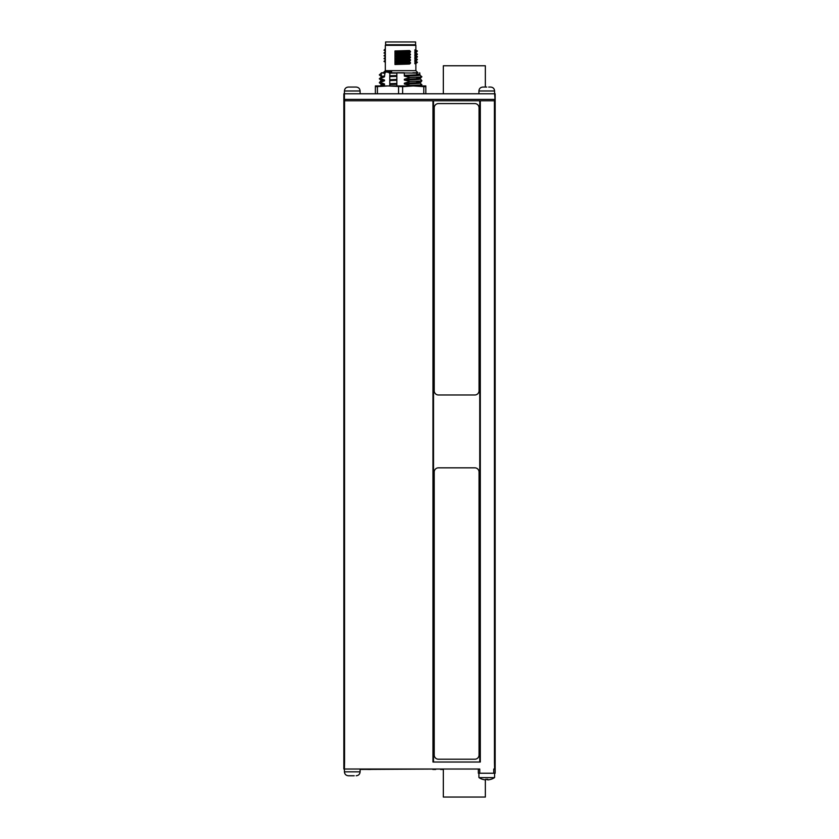 <?xml version="1.0" encoding="UTF-8"?>
<svg xmlns="http://www.w3.org/2000/svg" width="839" height="839" viewBox="0 0 839 839"><rect width="100%" height="100%" fill="white"/><g stroke="black" fill="none" stroke-linecap="round" stroke-linejoin="round"><path stroke-width="1.26" d="M416.459 72.773L412.882 72.773M391.236 72.773L391.698 71.305L390.796 71.367L391.698 71.305M388.058 71.493L388.593 70.864L388.017 71.367M384.954 72.762L382.123 72.773L384.954 72.773L384.482 76.842L381.179 77.219L381.179 76.412L384.482 76.045M486.756 87.057L484.795 87.057L486.756 87.057M482.834 87.057L484.795 87.057L482.834 87.057C480.443 87.287 479.142 88.598 478.912 90.979L494.601 90.979C494.37 88.598 493.059 87.287 490.679 87.057L488.718 87.057L490.679 87.057C493.059 87.287 494.37 88.598 494.601 90.979L494.601 93.779L495.157 93.779L495.157 762.022L494.454 762.022L494.412 100.785L495.157 100.785L494.601 93.779L344.42 93.779L344.42 90.979L360.109 90.979C359.879 88.598 358.568 87.287 356.187 87.057L350.733 87.057M348.374 87.057L356.187 87.057C358.568 87.287 359.879 88.598 360.109 90.979L360.109 93.779M424.859 86.69L413.208 85.935L425.813 85.935L425.813 86.69L424.859 86.69M423.779 93.779L423.779 86.69M354.226 775.76L352.265 775.76L354.226 775.76M494.475 777.638L479.038 777.638A14.011 14.011 0 0 0 482.551 779.316L482.551 779.274A13.99 13.938 -90 0 0 485.068 779.83A13.948 13.162 90 0 0 485.708 779.882A13.948 4.604 90 0 0 485.928 779.83A13.99 1.217 90 0 1 485.708 779.274A13.361 13.361 0 0 0 487.805 779.274A13.99 1.217 -90 0 1 487.585 779.83A13.948 4.604 -90 0 0 487.805 779.882A13.948 13.162 -90 0 0 488.434 779.83A13.99 13.938 90 0 0 490.951 779.274L490.951 779.316A14.011 14.011 0 0 0 494.475 777.638L479.038 777.638M414.802 60.66C416.175 60.765 416.217 60.88 414.948 60.985L414.948 58.667C416.217 58.562 416.175 58.457 414.802 58.342M415.871 61.32L417.403 59.401M414.802 57.86L415.683 58.101L414.948 58.185L414.948 55.867L415.683 55.783L414.802 55.542M415.871 58.51L417.403 56.601L415.85 55.689M414.802 55.059C416.175 55.164 416.217 55.269 414.948 55.384L414.948 53.067C416.217 52.962 416.175 52.847 414.802 52.742M415.871 55.71L417.392 54.357M414.802 52.259C416.175 52.364 416.217 52.469 414.948 52.584L414.948 50.267C416.217 50.151 416.175 50.046 414.802 49.941M415.871 52.909L417.403 51.001M414.802 63.46C416.175 63.575 416.217 63.68 414.948 63.785L414.948 61.467C416.217 61.362 416.175 61.257 414.802 61.153M415.871 63.628L417.403 62.201L415.85 61.289M415.305 44.75L415.871 45.316L385.321 45.316L385.321 70.665L415.871 70.665L417.969 72.773M411.194 44.75L415.588 44.75L415.588 41.95L385.604 41.95L385.604 44.75L411.194 44.75M479.751 100.785L479.751 762.022M433.522 100.785L433.522 762.022M344.556 100.785L344.556 762.022L343.854 762.022L343.854 100.785L494.412 100.785L494.601 99.39M494.601 763.427L495.157 763.427L495.157 769.027L494.601 769.027L494.454 762.022M344.556 762.022L344.42 769.027L343.854 769.027L343.854 763.427L344.42 763.427M480.307 100.785L480.307 762.022L432.955 762.022L432.955 100.785M344.42 99.39L344.42 93.779L343.854 93.779L343.843 100.785L343.843 99.39L344.693 99.39L344.693 100.785M443.328 769.027L443.328 797.05L485.351 797.05L485.351 779.861M485.351 87.057L485.351 65.767L443.328 65.767L443.328 93.779M397.256 63.533L410.481 63.166L409.568 64.047L394.991 64.498L394.991 62.18L409.568 61.74L410.481 62.621L397.256 62.998L394.991 64.498M397.256 60.733L410.481 60.356L409.568 61.247L394.991 61.698L394.991 59.38L409.568 58.929L410.481 59.821L397.256 60.188L394.991 61.698M397.256 57.933L410.481 57.555L409.568 58.447L394.991 58.898L394.991 56.58L409.568 56.129L410.481 57.021L397.256 57.388L394.991 58.898M397.256 55.122L410.481 54.755L409.568 55.647L394.991 56.098L394.991 53.78L409.568 53.329L410.481 54.22L397.256 54.587L394.991 56.098M397.256 52.322L410.481 51.955L409.568 52.847L394.991 53.297L394.991 50.98L409.568 50.529L410.481 51.42L397.256 51.787L394.991 53.297M385.384 62.275L384.01 61.415L385.384 59.957M385.384 59.464L384.01 58.615L385.384 57.157M385.384 56.664L384.01 55.814L385.384 54.346M385.384 53.864L384.01 53.004L385.384 51.546M385.384 51.064L384.01 50.204L385.384 48.746M394.991 50.98L397.256 51.787M394.991 53.78L397.256 54.587M394.991 56.58L397.256 57.388M394.991 59.38L397.256 60.188M394.991 62.18L397.256 62.998M414.948 61.467L417.077 62.117L414.948 63.785M417.077 62.652L416.396 62.894L417.077 62.652M414.948 50.267L417.077 50.906L414.948 52.584M417.077 51.441L416.396 51.693L417.077 51.441M414.948 53.067L417.077 53.706L414.948 55.384M417.077 54.252L416.396 54.493L417.077 54.252M414.948 55.867L417.203 56.674L415.683 55.783M416.396 56.758L414.948 58.185M415.683 58.101L417.203 57.209L416.396 57.293M414.948 58.667L417.077 59.317L414.948 60.985M417.077 59.852L416.396 60.093L417.077 59.852M410.481 63.166L410.481 62.621M410.481 60.356L410.481 59.821M410.481 57.555L410.481 57.021M410.481 54.755L410.481 54.22M410.481 51.955L410.481 51.42M390.964 72.605L391.11 71.535L388.447 71.934L390.796 71.367M390.156 72.773L416.71 73.108M381.514 72.773L384.482 73.329L385.919 71.535M386.202 71.367L385.804 71.934L389.883 72.605L388.992 71.409L386.202 71.367L385.049 73.003M396.889 72.773L404.304 72.773L404.335 75.311C419.018 74.891 423.139 74.482 416.71 74.073M382.123 72.773L379.322 74.87L381.2 76.443M379.322 74.87L381.493 76.276M381.179 73.108L381.546 76.286M389.936 73.108L389.768 75.804L396.857 75.552L396.857 73.108L389.936 73.108M396.857 85.935L396.857 84.246L389.768 84.498L389.768 85.935M389.768 84.498L389.768 83.701L396.857 83.449L396.857 84.246M396.857 83.449L396.857 80.303L389.768 80.554L389.768 83.701M389.768 80.554L389.768 79.747L396.857 79.495L396.857 80.303M396.857 79.495L396.857 76.349L389.768 76.601L389.768 79.747M389.768 76.601L389.768 75.804M396.857 75.552L396.857 76.349M420.003 83.113L421.881 84.697L420.444 85.935M420.79 84.519C423.622 84.812 420.056 85.117 410.103 85.41L408.719 85.935M416.71 82.767C423.139 83.187 419.018 83.596 404.335 84.005L410.103 85.41M404.335 84.005L404.335 83.208C419.018 82.799 423.139 82.379 416.71 81.97M420.014 83.145L421.881 80.743L420.003 78.415L421.881 76.789L420.003 75.216M420.79 80.565C423.622 80.859 420.056 81.163 410.103 81.467L404.335 83.208M416.71 78.824C423.139 79.233 419.018 79.642 404.335 80.062L410.103 81.467M404.335 80.062L404.335 79.254C419.018 78.845 423.139 78.436 416.71 78.017M420.79 76.611C423.622 76.915 420.056 77.209 410.103 77.513L404.335 79.254M416.71 74.87C423.139 75.279 419.018 75.699 404.335 76.108L410.103 77.513M404.335 76.108L404.335 75.311M381.2 80.387L379.312 78.772L384.482 76.842M381.2 84.34L379.312 82.715L381.179 80.366L384.482 79.999L380.403 78.593M381.2 81.142L384.482 80.796L384.482 79.999M379.312 82.715L384.482 80.796M384.482 83.942L381.179 84.32L381.179 85.117L384.482 84.749L384.482 83.942L380.403 82.537M381.2 85.096L380.182 85.935L381.43 85.935L384.482 84.749M375.379 85.935L413.208 85.935L402.626 86.69L387.985 85.935L375.379 86.69L375.379 85.935M495.157 769.027L495.157 773.233L479.751 773.233L479.751 769.027L344.42 769.027L344.42 771.838C344.651 774.219 345.962 775.519 348.342 775.76L350.303 775.76L348.342 775.76C345.962 775.519 344.651 774.219 344.42 771.838L360.109 771.838C359.879 774.219 358.568 775.519 356.187 775.76C358.568 775.519 359.879 774.219 360.109 771.838L360.109 769.447L440.527 769.027M485.928 779.284L485.928 779.83M487.585 779.284L487.585 779.83M479.751 773.233L478.345 773.233L478.345 769.027M493.762 773.233L493.762 769.027L494.601 769.027M352.265 775.76L350.303 775.76L352.265 775.76M343.854 763.427L343.854 762.022M495.157 762.022L495.157 763.427M443.328 769.447L440.527 769.447M370.481 769.457L367.671 769.447M435.651 769.457L432.819 769.447M441.22 769.457L443.474 769.457M425.813 93.779L425.813 86.69M402.626 93.779L402.626 86.69M398.567 93.779L398.567 86.69M377.414 93.779L377.414 86.69M375.379 93.779L375.379 86.69M494.412 99.39L344.693 99.39M479.048 107.791A4.205 4.205 0 0 0 474.843 103.596L438.419 103.596A4.205 4.205 0 0 0 434.214 107.791L434.214 390.785A4.205 4.205 0 0 0 438.419 394.98L474.843 394.98A4.205 4.205 0 0 0 479.048 390.785L479.048 107.791M479.048 472.032A4.205 4.205 0 0 0 474.843 467.837L438.419 467.837A4.205 4.205 0 0 0 434.214 472.032L434.214 755.027A4.205 4.205 0 0 0 438.419 759.222L474.843 759.222A4.205 4.205 0 0 0 479.048 755.027L479.048 472.032M391.142 70.864L388.593 70.864M417.203 57.209L417.203 56.674M385.73 71.797L384.881 72.773M389.202 73.003L389.768 73.329M385.321 70.665L383.224 72.773M478.912 93.779L478.912 90.979M344.42 90.979C344.651 88.598 345.962 87.287 348.342 87.057C345.962 87.287 344.651 88.598 344.42 90.979M360.109 769.027L360.109 771.838M494.601 773.233L494.601 777.407M415.871 45.316L415.871 50.109M415.871 63.638L415.871 70.665M385.888 44.75L385.321 45.316M415.85 50.088L417.392 50.98M415.85 52.888L417.403 54.336M415.85 58.489L417.392 59.38M420.014 75.237L419.678 72.773M381.2 73.245L380.14 74.126M379.312 78.772L381.2 77.188M478.912 773.233L478.912 777.407M344.42 769.027L344.42 771.838"/></g></svg>
